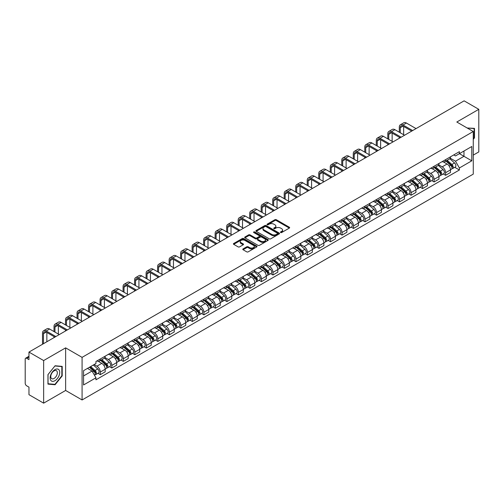 <?xml version="1.0" encoding="UTF-8"?>
<svg xmlns="http://www.w3.org/2000/svg" width="504" height="504" viewBox="0 0 504 504"><rect width="100%" height="100%" fill="white"/><g stroke="black" fill="none" stroke-linecap="round" stroke-linejoin="round"><path stroke-width="0.76" d="M280.646 232.527A0.718 0.416 0 0 0 281.66 232.527L289.359 228.079A1.027 0.592 0 0 0 289.655 227.663A1.027 0.592 0 0 0 289.359 227.247L276.318 219.719A1.027 0.592 0 0 0 274.869 219.719L267.177 224.16A0.718 0.416 0 0 0 268.191 224.746L269.186 224.173A3.276 1.89 0 0 1 273.823 224.173L274.907 224.797A3.276 1.89 0 0 1 275.871 226.138A3.276 1.89 0 0 1 274.907 227.474L273.911 228.047A0.718 0.416 0 0 0 274.926 228.633L275.921 228.06A3.276 1.89 0 0 1 280.558 228.06L281.642 228.69A3.276 1.89 0 0 1 282.605 230.026A3.276 1.89 0 0 1 281.642 231.361L280.646 231.941A0.718 0.416 0 0 0 280.646 232.527L280.646 231.941M243.079 248.907A1.027 0.592 0 0 0 242.777 249.322A1.027 0.592 0 0 0 243.079 249.738L246.739 251.849A1.027 0.592 0 0 0 248.182 251.849L256.731 246.916A1.027 0.592 0 0 0 257.034 246.5A1.027 0.592 0 0 0 256.731 246.084L243.697 238.556A1.027 0.592 0 0 0 242.248 238.556L233.698 243.489A1.027 0.592 0 0 0 233.402 243.904A1.027 0.592 0 0 0 233.698 244.327L238.121 246.878A1.027 0.592 0 0 0 239.57 246.878L243.224 244.761A1.027 0.592 0 0 0 243.526 244.346A1.027 0.592 0 0 0 243.224 243.93L241.032 242.663A2.74 1.581 0 0 1 240.232 241.542A2.74 1.581 0 0 1 241.92 240.087A2.74 1.581 0 0 1 244.906 240.427L253.487 245.379A2.74 1.581 0 0 1 254.293 246.5A2.74 1.581 0 0 1 252.599 247.962A2.74 1.581 0 0 1 249.612 247.615L248.182 246.79A1.027 0.592 0 0 0 246.739 246.79L243.079 248.907L243.079 249.738M82.083 357.361L65.633 347.861L43.646 360.555L28.961 352.082L464.115 100.844L478.8 109.324L456.813 122.018L473.269 131.512L82.083 357.361L82.083 399.962L473.269 174.113L473.269 131.512M269.262 238.846A1.027 0.592 0 0 0 270.705 238.846L279.254 233.913A1.027 0.592 0 0 0 279.556 233.497A1.027 0.592 0 0 0 279.254 233.081L266.219 225.553A1.027 0.592 0 0 0 264.77 225.553L256.221 230.486A1.027 0.592 0 0 0 255.925 230.901A1.027 0.592 0 0 0 256.221 231.323L269.262 238.846M254.01 232.678A0.718 0.416 0 0 1 254.741 232.779L254.741 231.928L267.989 239.583A1.027 0.592 0 0 1 268.292 239.999A1.027 0.592 0 0 1 267.989 240.414L259.447 245.347A1.027 0.592 0 0 1 257.998 245.347L244.963 237.825L248.617 235.727L248.617 234.877L244.963 236.987A1.027 0.592 0 0 0 244.661 237.403A1.027 0.592 0 0 0 244.963 237.825L244.963 236.987M248.617 235.727A1.027 0.592 0 0 1 250.066 235.727L250.066 234.877A1.027 0.592 0 0 0 248.617 234.877M250.066 234.877L255.352 237.926A1.027 0.592 0 0 0 256.801 237.926L259.226 236.527A1.027 0.592 0 0 0 259.529 236.111A1.027 0.592 0 0 0 259.226 235.689L253.726 232.514A0.718 0.416 0 0 1 254.741 231.928M43.646 360.555L43.646 403.156L28.961 394.676L28.961 387.135L26.674 385.818A2.085 1.203 -120 0 1 25.2 383.261L25.2 359.15A2.085 1.203 -120 0 1 25.635 358.199L28.961 356.271M473.269 155.112L478.8 151.918L478.8 109.324M43.646 403.156L65.633 390.461L82.083 399.962M28.961 352.082L28.961 359.623L26.674 358.3A2.085 1.203 -120 0 0 25.635 358.199M445.599 159.629A4.801 2.772 60 0 1 444.604 161.784L449.474 158.974A4.801 2.772 -120 0 0 450.469 156.82M438.688 164.795L442.203 166.83A4.801 2.772 60 0 1 445.599 172.708L450.469 169.898A4.801 2.772 -120 0 0 447.073 164.014L443.589 162.004M450.469 169.898L450.469 172.494L445.599 175.304L443.262 173.956M444.604 161.784A4.801 2.772 60 0 1 442.241 161.57M445.599 172.708L445.599 175.304M434.089 166.276A4.801 2.772 60 0 1 433.094 168.431L437.963 165.621A4.801 2.772 -120 0 0 438.959 163.466M431.752 180.602L434.089 181.95L438.959 179.141L438.959 176.539A4.801 2.772 -120 0 0 435.563 170.661L432.079 168.651M433.094 168.431A4.801 2.772 60 0 1 430.731 168.21M427.178 171.442L430.693 173.471A4.801 2.772 60 0 1 434.089 179.355L434.089 181.95M422.579 172.922A4.801 2.772 60 0 1 421.583 175.077L426.453 172.261A4.801 2.772 -120 0 0 427.449 170.106M420.248 187.249L422.579 188.597L427.449 185.781L427.449 183.185A4.801 2.772 -120 0 0 424.053 177.307L420.569 175.298M421.583 175.077A4.801 2.772 60 0 1 419.221 174.857M415.668 178.088L419.183 180.117A4.801 2.772 60 0 1 422.579 185.995L422.579 188.597M411.069 179.563A4.801 2.772 60 0 1 410.073 181.717L414.943 178.907A4.801 2.772 -120 0 0 415.939 176.753M408.738 193.895L411.069 195.243L415.939 192.427L415.939 189.832A4.801 2.772 -120 0 0 412.543 183.954L409.059 181.938M410.073 181.717A4.801 2.772 60 0 1 407.711 181.503M404.158 184.735L407.673 186.763A4.801 2.772 60 0 1 411.069 192.641L411.069 195.243M399.559 186.209A4.801 2.772 60 0 1 398.563 188.364L403.433 185.554A4.801 2.772 -120 0 0 404.429 183.399M397.228 200.535L399.559 201.883L404.429 199.074L404.429 196.478A4.801 2.772 -120 0 0 401.033 190.6L397.549 188.584M398.563 188.364A4.801 2.772 60 0 1 396.201 188.149M392.647 191.375L396.169 193.41A4.801 2.772 60 0 1 399.559 199.288L399.559 201.883M388.049 192.856A4.801 2.772 60 0 1 387.059 195.01L391.923 192.2A4.801 2.772 -120 0 0 392.918 190.046M385.718 207.182L388.049 208.53L392.918 205.72L392.918 203.118A4.801 2.772 -120 0 0 389.529 197.24L386.039 195.231M387.059 195.01A4.801 2.772 60 0 1 384.691 194.79M381.137 198.022L384.659 200.056A4.801 2.772 60 0 1 388.049 205.934L388.049 208.53M376.538 199.502A4.801 2.772 60 0 1 375.549 201.657L380.419 198.841A4.801 2.772 -120 0 0 381.408 196.686M374.207 213.828L376.538 215.177L381.408 212.367L381.408 209.765A4.801 2.772 -120 0 0 378.019 203.887L374.529 201.877M375.549 201.657A4.801 2.772 60 0 1 373.187 201.436M369.627 204.668L373.149 206.697A4.801 2.772 60 0 1 376.538 212.575L376.538 215.177M365.028 206.142A4.801 2.772 60 0 1 364.039 208.297L368.909 205.487A4.801 2.772 -120 0 0 369.898 203.333M362.697 220.475L365.028 221.823L369.898 219.007L369.898 216.411A4.801 2.772 -120 0 0 366.509 210.533L363.019 208.517M364.039 208.297A4.801 2.772 60 0 1 361.677 208.083M358.117 211.315L361.639 213.343A4.801 2.772 60 0 1 365.028 219.221L365.028 221.823M353.518 212.789A4.801 2.772 60 0 1 352.529 214.943L357.399 212.134A4.801 2.772 -120 0 0 358.388 209.979M351.187 227.115L353.524 228.463L358.388 225.653L358.388 223.058A4.801 2.772 -120 0 0 354.999 217.18L351.509 215.164M352.529 214.943A4.801 2.772 60 0 1 350.167 214.729M346.613 217.961L350.129 219.99A4.801 2.772 60 0 1 353.524 225.868L353.524 228.463M342.014 219.435A4.801 2.772 60 0 1 341.019 221.59L345.889 218.78A4.801 2.772 -120 0 0 346.878 216.626M339.677 233.762L342.014 235.11L346.884 232.3L346.884 229.698A4.801 2.772 -120 0 0 343.489 223.82L340.005 221.81M341.019 221.59A4.801 2.772 60 0 1 338.656 221.376M335.103 224.601L338.619 226.636A4.801 2.772 60 0 1 342.014 232.514L342.014 235.11M330.504 226.082A4.801 2.772 60 0 1 329.509 228.236L334.379 225.42A4.801 2.772 -120 0 0 335.374 223.266M328.167 240.408L330.504 241.756L335.374 238.946L335.374 236.344A4.801 2.772 -120 0 0 331.979 230.467L328.495 228.457M329.509 228.236A4.801 2.772 60 0 1 327.146 228.016M323.593 231.248L327.109 233.276A4.801 2.772 60 0 1 330.504 239.154L330.504 241.756M318.994 232.722A4.801 2.772 60 0 1 317.999 234.877L322.869 232.067A4.801 2.772 -120 0 0 323.864 229.912M316.657 247.054L318.994 248.403L323.864 245.587L323.864 242.991A4.801 2.772 -120 0 0 320.468 237.113L316.984 235.103M317.999 234.877A4.801 2.772 60 0 1 315.636 234.662M312.083 237.894L315.599 239.923A4.801 2.772 60 0 1 318.994 245.801L318.994 248.403M307.484 239.368A4.801 2.772 60 0 1 306.489 241.523L311.359 238.713A4.801 2.772 -120 0 0 312.354 236.559M305.147 253.695L307.484 255.043L312.354 252.233L312.354 249.637A4.801 2.772 -120 0 0 308.958 243.76L305.474 241.744M306.489 241.523A4.801 2.772 60 0 1 304.126 241.309M300.573 244.541L304.088 246.569A4.801 2.772 60 0 1 307.484 252.447L307.484 255.043M295.974 246.015A4.801 2.772 60 0 1 294.979 248.17L299.849 245.36A4.801 2.772 -120 0 0 300.844 243.205M293.637 260.341L295.974 261.689L300.844 258.88L300.844 256.284A4.801 2.772 -120 0 0 297.448 250.4L293.964 248.39M294.979 248.17A4.801 2.772 60 0 1 292.616 247.955M289.063 251.181L292.578 253.216A4.801 2.772 60 0 1 295.974 259.094L295.974 261.689M284.464 252.662A4.801 2.772 60 0 1 283.469 254.816L288.338 252.006A4.801 2.772 -120 0 0 289.334 249.852M282.127 266.988L284.464 268.336L289.334 265.526L289.334 262.924A4.801 2.772 -120 0 0 285.938 257.046L282.454 255.037M283.469 254.816A4.801 2.772 60 0 1 281.106 254.596M277.553 257.827L281.068 259.856A4.801 2.772 60 0 1 284.464 265.74L284.464 268.336M272.954 259.308A4.801 2.772 60 0 1 271.958 261.463L276.828 258.647A4.801 2.772 -120 0 0 277.824 256.492M270.617 273.634L272.954 274.982L277.824 272.173L277.824 269.571A4.801 2.772 -120 0 0 274.428 263.693L270.944 261.683M271.958 261.463A4.801 2.772 60 0 1 269.596 261.242M266.043 264.474L269.558 266.503A4.801 2.772 60 0 1 272.954 272.381L272.954 274.982M261.444 265.948A4.801 2.772 60 0 1 260.448 268.103L265.318 265.293A4.801 2.772 -120 0 0 266.314 263.138M259.106 280.281L261.444 281.629L266.314 278.813L266.314 276.217A4.801 2.772 -120 0 0 262.918 270.339L259.434 268.323M260.448 268.103A4.801 2.772 60 0 1 258.086 267.889M254.533 271.12L258.048 273.149A4.801 2.772 60 0 1 261.444 279.027L261.444 281.629M249.934 272.595A4.801 2.772 60 0 1 248.938 274.749L253.808 271.94A4.801 2.772 -120 0 0 254.803 269.785M247.596 286.921L249.934 288.269L254.803 285.459L254.803 282.864A4.801 2.772 -120 0 0 251.408 276.986L247.924 274.97M248.938 274.749A4.801 2.772 60 0 1 246.576 274.535M243.023 277.761L246.538 279.796A4.801 2.772 60 0 1 249.934 285.673L249.934 288.269M238.423 279.241A4.801 2.772 60 0 1 237.428 281.396L242.298 278.586A4.801 2.772 -120 0 0 243.293 276.431M236.093 293.567L238.423 294.916L243.293 292.106L243.293 289.504A4.801 2.772 -120 0 0 239.898 283.626L236.414 281.616M237.428 281.396A4.801 2.772 60 0 1 235.066 281.175M231.512 284.407L235.028 286.442A4.801 2.772 60 0 1 238.423 292.32L238.423 294.916M226.913 285.888A4.801 2.772 60 0 1 225.918 288.042L230.788 285.226A4.801 2.772 -120 0 0 231.783 283.072M224.582 300.214L226.913 301.562L231.783 298.752L231.783 296.15A4.801 2.772 -120 0 0 228.388 290.272L224.904 288.263M225.918 288.042A4.801 2.772 60 0 1 223.556 287.822M220.002 291.054L223.524 293.082A4.801 2.772 60 0 1 226.913 298.96L226.913 301.562M215.403 292.528A4.801 2.772 60 0 1 214.408 294.683L219.278 291.873A4.801 2.772 -120 0 0 220.273 289.718M213.072 306.86L215.403 308.209L220.273 305.392L220.273 302.797A4.801 2.772 -120 0 0 216.884 296.919L213.394 294.903M214.408 294.683A4.801 2.772 60 0 1 212.045 294.468M208.492 297.7L212.014 299.729A4.801 2.772 60 0 1 215.403 305.607L215.403 308.209M203.893 299.174A4.801 2.772 60 0 1 202.904 301.329L207.768 298.519A4.801 2.772 -120 0 0 208.763 296.365M201.562 313.501L203.893 314.849L208.763 312.039L208.763 309.443A4.801 2.772 -120 0 0 205.374 303.566L201.883 301.549M202.904 301.329A4.801 2.772 60 0 1 200.542 301.115M196.982 304.347L200.504 306.375A4.801 2.772 60 0 1 203.893 312.253L203.893 314.849M192.383 305.821A4.801 2.772 60 0 1 191.394 307.976L196.264 305.166A4.801 2.772 -120 0 0 197.253 303.011M190.052 320.147L192.383 321.495L197.253 318.685L197.253 316.084A4.801 2.772 -120 0 0 193.864 310.206L190.373 308.196M191.394 307.976A4.801 2.772 60 0 1 189.032 307.761M185.472 310.987L188.994 313.022A4.801 2.772 60 0 1 192.383 318.9L192.383 321.495M180.873 312.467A4.801 2.772 60 0 1 179.884 314.622L184.754 311.806A4.801 2.772 -120 0 0 185.743 309.651M178.542 326.794L180.873 328.142L185.743 325.332L185.743 322.73A4.801 2.772 -120 0 0 182.353 316.852L178.863 314.843M179.884 314.622A4.801 2.772 60 0 1 177.521 314.401M173.968 317.633L177.484 319.662A4.801 2.772 60 0 1 180.873 325.54L180.873 328.142M169.369 319.114A4.801 2.772 60 0 1 168.374 321.269L173.244 318.452A4.801 2.772 -120 0 0 174.233 316.298M167.032 333.44L169.369 334.788L174.233 331.972L174.233 329.377A4.801 2.772 -120 0 0 170.843 323.499L167.359 321.489M168.374 321.269A4.801 2.772 60 0 1 166.011 321.048M162.458 324.28L165.974 326.309A4.801 2.772 60 0 1 169.369 332.186L169.369 334.788M157.859 325.754A4.801 2.772 60 0 1 156.864 327.909L161.734 325.099A4.801 2.772 -120 0 0 162.729 322.944M155.522 340.087L157.859 341.429L162.729 338.619L162.729 336.023A4.801 2.772 -120 0 0 159.333 330.145L155.849 328.129M156.864 327.909A4.801 2.772 60 0 1 154.501 327.695M150.948 330.926L154.463 332.955A4.801 2.772 60 0 1 157.859 338.833L157.859 341.429M146.349 332.401A4.801 2.772 60 0 1 145.354 334.555L150.224 331.745A4.801 2.772 -120 0 0 151.219 329.591M144.012 346.727L146.349 348.075L151.219 345.265L151.219 342.67A4.801 2.772 -120 0 0 147.823 336.785L144.339 334.776M145.354 334.555A4.801 2.772 60 0 1 142.991 334.341M139.438 337.567L142.953 339.601A4.801 2.772 60 0 1 146.349 345.479L146.349 348.075M134.839 339.047A4.801 2.772 60 0 1 133.844 341.202L138.713 338.392A4.801 2.772 -120 0 0 139.709 336.237M132.502 353.373L134.839 354.721L139.709 351.912L139.709 349.31A4.801 2.772 -120 0 0 136.313 343.432L132.829 341.422M133.844 341.202A4.801 2.772 60 0 1 131.481 340.981M127.928 344.213L131.443 346.248A4.801 2.772 60 0 1 134.839 352.126L134.839 354.721M123.329 345.694A4.801 2.772 60 0 1 122.333 347.848L127.203 345.032A4.801 2.772 -120 0 0 128.199 342.877M120.992 360.02L123.329 361.368L128.199 358.558L128.199 355.956A4.801 2.772 -120 0 0 124.803 350.078L121.319 348.069M122.333 347.848A4.801 2.772 60 0 1 119.971 347.628M116.418 350.86L119.933 352.888A4.801 2.772 60 0 1 123.329 358.766L123.329 361.368M111.819 352.334A4.801 2.772 60 0 1 110.823 354.488L115.693 351.679A4.801 2.772 -120 0 0 116.689 349.524M109.481 366.666L111.819 368.014L116.689 365.198L116.689 362.603A4.801 2.772 -120 0 0 113.293 356.725L109.809 354.709M110.823 354.488A4.801 2.772 60 0 1 108.461 354.274M104.908 357.506L108.423 359.535A4.801 2.772 60 0 1 111.819 365.413L111.819 368.014M100.309 358.98A4.801 2.772 60 0 1 99.313 361.135L104.183 358.325A4.801 2.772 -120 0 0 105.178 356.171M97.971 373.306L100.309 374.655L105.178 371.845L105.178 369.249A4.801 2.772 -120 0 0 101.783 363.371L98.299 361.355M99.313 361.135A4.801 2.772 60 0 1 96.951 360.921M94.109 364.562L96.913 366.181A4.801 2.772 60 0 1 100.309 372.059L100.309 374.655M453.751 154.923L455.484 155.925L471.788 146.507L463.97 151.024L463.97 156.309L455.484 161.204L450.198 158.155M83.563 375.934L92.043 371.039L95.955 377.811L83.563 384.968L83.563 370.654L95.955 363.497L95.955 361.494L459.396 151.666L459.396 153.663L471.788 160.82L459.396 167.977L455.484 161.204M471.788 146.507L471.788 160.82M95.955 377.811L95.955 379.808L459.396 169.98L459.396 167.977M473.269 139.375L474.484 137.857L474.484 128.369L467.158 127.991M65.633 347.861L65.633 390.461M47.962 384.111L55.081 384.747L62.2 375.889L62.2 366.395L55.081 365.759L47.962 374.617L47.962 384.111M92.043 371.039L87.469 368.392M454.772 167.309L459.396 169.98M474.113 137.649L474.484 137.857M54.331 384.313L55.081 384.747M61.835 375.675L62.2 375.889M280.936 232.627L281.642 232.218A3.276 1.89 0 0 0 282.605 230.876L282.605 230.026M275.871 226.138L275.871 226.989A3.276 1.89 0 0 1 274.907 228.325L274.201 228.734M289.34 228.091L276.318 220.569A1.027 0.592 0 0 0 274.869 220.569L267.466 224.847M279.254 233.081L279.254 233.913L266.219 226.403A1.027 0.592 0 0 0 264.77 226.403L256.24 231.33M277.446 233.787A0.718 0.416 0 0 0 277.446 233.201L265.999 226.598A0.718 0.416 0 0 0 264.984 226.598L263.938 227.203A3.276 1.89 0 0 0 262.975 228.539A3.276 1.89 0 0 0 263.938 229.881L271.757 234.398A3.276 1.89 0 0 0 276.394 234.398L277.446 233.787L277.446 234.643A0.718 0.416 0 0 0 277.654 234.347L277.654 233.497M262.975 228.539L262.975 229.396A3.276 1.89 0 0 0 263.938 230.731L263.938 229.881M277.446 234.643L276.394 235.248A3.276 1.89 0 0 1 271.757 235.248L263.938 230.731M250.066 235.727L255.352 238.783A1.027 0.592 0 0 0 256.801 238.783L259.226 237.378A1.027 0.592 0 0 0 259.529 236.962L259.529 236.111M254.741 232.779L267.977 240.427M260.839 241.095A2.74 1.581 0 0 0 263.825 241.441A2.74 1.581 0 0 0 265.52 239.98A2.74 1.581 0 0 0 264.713 238.858L261.689 237.113A1.027 0.592 0 0 0 260.24 237.113L257.815 238.512A1.027 0.592 0 0 0 257.519 238.934A1.027 0.592 0 0 0 257.815 239.35L260.839 241.095L260.839 241.945A2.74 1.581 0 0 0 263.825 242.292A2.74 1.581 0 0 0 265.52 240.83L265.52 239.98M257.519 238.934L257.519 239.784A1.027 0.592 0 0 0 257.815 240.2L257.815 239.35M260.839 241.945L257.815 240.2M254.293 246.5L254.293 247.351A2.74 1.581 0 0 1 252.599 248.812A2.74 1.581 0 0 1 249.612 248.472L248.182 247.647A1.027 0.592 0 0 0 246.739 247.647L243.092 249.751M240.232 241.542L240.232 242.399A2.74 1.581 0 0 0 241.032 243.514L241.032 242.663M243.212 244.774L241.032 243.514M256.731 246.084L256.731 246.916L243.697 239.406A1.027 0.592 0 0 0 242.248 239.406L233.717 244.333M445.933 161.015L450.62 165.205A2.608 1.506 60 0 1 451.439 169.237L450.469 169.798M446.059 161.129L448.264 162.401M446.405 160.745L451.622 165.4A1.254 0.724 60 0 1 452.019 167.341A1.254 0.724 60 0 1 451.905 167.385M447.187 160.291L451.874 164.48A2.608 1.506 60 0 1 452.693 168.512A2.608 1.506 60 0 1 451.905 168.594M449.801 158.722L454.532 162.943A2.608 1.506 60 0 1 455.351 166.982L452.693 168.512M400.264 132.773L400.264 127.701A3.912 2.262 60 0 1 401.071 125.912A3.912 2.262 60 0 1 403.03 126.107L411.699 131.109M416.052 128.596L406.419 123.039A5.267 3.043 -120 0 0 403.786 122.781L400.39 124.74A5.267 3.043 -120 0 0 399.3 127.147L399.3 132.218M412.656 130.555L403.03 124.998A5.267 3.043 -120 0 0 400.39 124.74M399.3 137.245L399.3 138.266M403.654 134.732L403.654 126.466M434.423 167.662L439.11 171.845A2.608 1.506 60 0 1 439.929 175.883L438.959 176.444M434.549 167.775L436.754 169.048M434.895 167.391L440.112 172.047A1.254 0.724 60 0 1 440.509 173.981A1.254 0.724 60 0 1 440.395 174.025M435.676 166.937L440.364 171.127A2.608 1.506 60 0 1 441.183 175.159A2.608 1.506 60 0 1 440.395 175.241M438.291 165.369L443.022 169.59A2.608 1.506 60 0 1 443.841 173.622L441.183 175.159M422.913 174.308L427.6 178.492A2.608 1.506 60 0 1 428.419 182.524L427.449 183.091M423.039 174.422L425.244 175.694M423.385 174.037L428.602 178.693A1.254 0.724 60 0 1 428.999 180.627A1.254 0.724 60 0 1 428.885 180.671M424.166 173.584L428.854 177.767A2.608 1.506 60 0 1 429.673 181.805A2.608 1.506 60 0 1 428.885 181.887M426.781 172.015L431.512 176.236A2.608 1.506 60 0 1 432.331 180.268L429.673 181.805M467.17 127.997L474.113 128.558L474.113 137.756L473.269 138.808M473.659 128.293L474.113 128.558M59.088 369.999A6.785 3.919 120 0 0 52.536 371.757A6.785 3.919 120 0 0 50.778 380.337A6.785 3.919 120 0 0 57.33 378.58A6.785 3.919 120 0 0 59.088 369.999M56.902 371.127A4.643 2.684 120 0 0 56.379 370.642A4.643 2.684 120 0 0 52.063 372.809A4.643 2.684 120 0 0 51.219 378.202A4.643 2.684 120 0 0 51.736 378.687A4.643 2.684 120 0 0 56.057 376.519A4.643 2.684 120 0 0 56.902 371.127M54.936 384.363L48.038 383.752L48.038 374.554L54.936 365.967L61.835 366.584L61.835 375.782L54.936 384.363M61.375 366.32L61.835 366.584M388.754 139.419L388.754 134.347A3.912 2.262 60 0 1 389.56 132.558A3.912 2.262 60 0 1 391.52 132.754L400.189 137.756M404.542 135.242L394.909 129.685A5.267 3.043 -120 0 0 392.276 129.421L388.886 131.38A5.267 3.043 -120 0 0 387.79 133.793L387.79 138.865M401.146 137.201L391.52 131.645A5.267 3.043 -120 0 0 388.886 131.38M387.79 143.892L387.79 144.913M392.144 141.378L392.144 133.113M377.244 146.059L377.244 140.994A3.912 2.262 60 0 1 378.05 139.205A3.912 2.262 60 0 1 380.01 139.394L388.679 144.402M393.032 141.889L383.405 136.332A5.267 3.043 -120 0 0 380.766 136.067L377.376 138.027A5.267 3.043 -120 0 0 376.28 140.44L376.28 145.511M389.636 143.848L380.01 138.291A5.267 3.043 -120 0 0 377.376 138.027M376.28 150.532L376.28 151.559M380.633 148.025L380.633 139.759M411.403 180.955L416.09 185.138A2.608 1.506 60 0 1 416.909 189.17L415.939 189.731M411.529 181.062L413.734 182.341M411.875 180.678L417.091 185.34A1.254 0.724 60 0 1 417.488 187.274A1.254 0.724 60 0 1 417.375 187.318M412.656 180.23L417.35 184.414A2.608 1.506 60 0 1 418.169 188.446A2.608 1.506 60 0 1 417.375 188.534M415.271 178.662L420.002 182.883A2.608 1.506 60 0 1 420.821 186.915L418.169 188.446M399.892 187.595L404.586 191.785A2.608 1.506 60 0 1 405.405 195.817L404.429 196.377M400.019 187.708L402.224 188.981M400.365 187.324L405.588 191.98A1.254 0.724 60 0 1 405.978 193.92A1.254 0.724 60 0 1 405.865 193.964M401.146 186.877L405.84 191.06A2.608 1.506 60 0 1 406.659 195.092A2.608 1.506 60 0 1 405.871 195.174M403.761 185.302L408.492 189.523A2.608 1.506 60 0 1 409.311 193.561L406.659 195.092M388.382 194.242L393.076 198.431A2.608 1.506 60 0 1 393.895 202.463L392.918 203.024M388.508 194.355L390.713 195.628M388.855 193.971L394.078 198.626A1.254 0.724 60 0 1 394.468 200.561A1.254 0.724 60 0 1 394.355 200.611M389.636 193.517L394.33 197.707A2.608 1.506 60 0 1 395.149 201.739A2.608 1.506 60 0 1 394.361 201.821M392.251 191.948L396.982 196.169A2.608 1.506 60 0 1 397.801 200.201L395.149 201.739M365.734 152.706L365.734 147.641A3.912 2.262 60 0 1 366.54 145.845A3.912 2.262 60 0 1 368.5 146.04L377.168 151.049M381.522 148.535L371.895 142.972A5.267 3.043 -120 0 0 369.256 142.714L365.866 144.673A5.267 3.043 -120 0 0 364.77 147.086L364.77 152.151M378.126 150.494L368.5 144.931A5.267 3.043 -120 0 0 365.866 144.673M364.77 157.179L364.77 158.199M369.123 154.665L369.123 146.406M354.224 159.352L354.224 154.281A3.912 2.262 60 0 1 355.03 152.492A3.912 2.262 60 0 1 356.989 152.687L365.658 157.689M370.012 155.175L360.385 149.619A5.267 3.043 -120 0 0 357.745 149.36L354.356 151.32A5.267 3.043 -120 0 0 353.266 153.733L353.266 158.798M366.616 157.135L356.989 151.578A5.267 3.043 -120 0 0 354.356 151.32M353.266 163.825L353.266 164.846M357.613 161.311L357.613 153.046M342.714 165.999L342.714 160.927A3.912 2.262 60 0 1 343.52 159.138A3.912 2.262 60 0 1 345.479 159.333L354.148 164.336M358.501 161.822L348.875 156.265A5.267 3.043 -120 0 0 346.242 156.001L342.846 157.96A5.267 3.043 -120 0 0 341.756 160.373L341.756 165.444M355.106 163.781L345.479 158.225A5.267 3.043 -120 0 0 342.846 157.96M341.756 170.472L341.756 171.492M346.109 167.958L346.109 159.692M376.872 200.888L381.566 205.071A2.608 1.506 60 0 1 382.385 209.11L381.408 209.67M376.998 201.002L379.203 202.274M377.345 200.617L382.567 205.273A1.254 0.724 60 0 1 382.958 207.207A1.254 0.724 60 0 1 382.845 207.251M378.126 200.164L382.82 204.347A2.608 1.506 60 0 1 383.639 208.385A2.608 1.506 60 0 1 382.851 208.467M380.74 198.595L385.472 202.816A2.608 1.506 60 0 1 386.291 206.848L383.639 208.385M331.204 172.645L331.204 167.574A3.912 2.262 60 0 1 332.016 165.784A3.912 2.262 60 0 1 333.969 165.974L342.638 170.982M346.991 168.468L337.365 162.912A5.267 3.043 -120 0 0 334.732 162.647L331.336 164.606A5.267 3.043 -120 0 0 330.246 167.019L330.246 172.091M343.596 170.428L333.969 164.871A5.267 3.043 -120 0 0 331.336 164.606M330.246 177.118L330.246 178.139M334.599 174.604L334.599 166.339M365.362 207.535L370.056 211.718A2.608 1.506 60 0 1 370.875 215.75L369.898 216.317M365.488 207.642L367.693 208.921M365.835 207.257L371.057 211.919A1.254 0.724 60 0 1 371.448 213.853A1.254 0.724 60 0 1 371.335 213.898M366.616 206.81L371.309 210.993A2.608 1.506 60 0 1 372.128 215.025A2.608 1.506 60 0 1 371.341 215.113M369.23 205.241L373.962 209.462A2.608 1.506 60 0 1 374.781 213.494L372.128 215.025M319.693 179.285L319.693 174.22A3.912 2.262 60 0 1 320.506 172.425A3.912 2.262 60 0 1 322.459 172.62L331.128 177.629M335.481 175.115L325.855 169.552A5.267 3.043 -120 0 0 323.221 169.294L319.826 171.253A5.267 3.043 -120 0 0 318.736 173.666L318.736 178.731M332.086 177.074L322.459 171.511A5.267 3.043 -120 0 0 319.826 171.253M318.736 183.758L318.736 184.785M323.089 181.245L323.089 172.985M353.852 214.181L358.546 218.364A2.608 1.506 60 0 1 359.365 222.396L358.388 222.957M353.978 214.288L356.183 215.561M354.325 213.904L359.547 218.56A1.254 0.724 60 0 1 359.938 220.5A1.254 0.724 60 0 1 359.825 220.544M355.106 213.457L359.799 217.64A2.608 1.506 60 0 1 360.618 221.672A2.608 1.506 60 0 1 359.831 221.754M357.727 211.882L362.452 216.103A2.608 1.506 60 0 1 363.271 220.141L360.618 221.672M308.183 185.932L308.183 180.867A3.912 2.262 60 0 1 308.996 179.071A3.912 2.262 60 0 1 310.949 179.267L319.618 184.269M323.971 181.755L314.345 176.198A5.267 3.043 -120 0 0 311.711 175.94L308.316 177.899A5.267 3.043 -120 0 0 307.226 180.312L307.226 185.377M320.576 183.721L310.949 178.158A5.267 3.043 -120 0 0 308.316 177.899M307.226 190.405L307.226 191.426M311.579 187.891L311.579 179.626M342.342 220.821L347.036 225.011A2.608 1.506 60 0 1 347.854 229.043L346.878 229.603M342.468 220.935L344.679 222.207M342.821 220.55L348.037 225.206A1.254 0.724 60 0 1 348.428 227.14A1.254 0.724 60 0 1 348.314 227.191M343.596 220.097L348.289 224.286A2.608 1.506 60 0 1 349.108 228.318A2.608 1.506 60 0 1 348.321 228.4M346.216 218.528L350.948 222.749A2.608 1.506 60 0 1 351.767 226.787L349.108 228.318M296.673 192.578L296.673 187.507A3.912 2.262 60 0 1 297.486 185.718A3.912 2.262 60 0 1 299.439 185.913L308.108 190.915M312.461 188.401L302.835 182.845A5.267 3.043 -120 0 0 300.201 182.58L296.806 184.546A5.267 3.043 -120 0 0 295.716 186.953L295.716 192.024M309.072 190.361L299.439 184.804A5.267 3.043 -120 0 0 296.806 184.546M295.716 197.051L295.716 198.072M300.069 194.538L300.069 186.272M330.832 227.468L335.525 231.651A2.608 1.506 60 0 1 336.344 235.689L335.368 236.25M330.958 227.581L333.169 228.854M331.311 227.197L336.527 231.853A1.254 0.724 60 0 1 336.918 233.787A1.254 0.724 60 0 1 336.804 233.831M332.092 226.743L336.779 230.927A2.608 1.506 60 0 1 337.598 234.965A2.608 1.506 60 0 1 336.811 235.047M334.706 225.175L339.438 229.396A2.608 1.506 60 0 1 340.257 233.428L337.598 234.965M285.163 199.225L285.163 194.153A3.912 2.262 60 0 1 285.976 192.364A3.912 2.262 60 0 1 287.929 192.559L296.598 197.562M300.951 195.048L291.325 189.491A5.267 3.043 -120 0 0 288.691 189.227L285.296 191.186A5.267 3.043 -120 0 0 284.206 193.599L284.206 198.671M297.562 197.007L287.929 191.451A5.267 3.043 -120 0 0 285.296 191.186M284.206 203.698L284.206 204.719M288.559 201.184L288.559 192.919M319.328 234.114L324.015 238.298A2.608 1.506 60 0 1 324.834 242.329L323.858 242.897M319.448 234.221L321.659 235.5M319.801 233.843L325.017 238.499A1.254 0.724 60 0 1 325.408 240.433A1.254 0.724 60 0 1 325.294 240.477M320.582 233.39L325.269 237.573A2.608 1.506 60 0 1 326.088 241.605A2.608 1.506 60 0 1 325.3 241.693M323.196 231.821L327.928 236.042A2.608 1.506 60 0 1 328.747 240.074L326.088 241.605M273.653 205.865L273.653 200.8A3.912 2.262 60 0 1 274.466 199.011A3.912 2.262 60 0 1 276.419 199.2L285.088 204.208M289.441 201.694L279.815 196.132A5.267 3.043 -120 0 0 277.181 195.873L273.785 197.833A5.267 3.043 -120 0 0 272.696 200.246L272.696 205.317M286.052 203.654L276.419 198.091A5.267 3.043 -120 0 0 273.785 197.833M272.696 210.338L272.696 211.365M277.049 207.824L277.049 199.565M307.818 240.761L312.505 244.944A2.608 1.506 60 0 1 313.324 248.976L312.354 249.537M307.938 240.868L310.149 242.147M308.291 240.484L313.507 245.139A1.254 0.724 60 0 1 313.897 247.08A1.254 0.724 60 0 1 313.784 247.124M309.072 240.036L313.759 244.219A2.608 1.506 60 0 1 314.578 248.252A2.608 1.506 60 0 1 313.79 248.34M311.686 238.461L316.418 242.689A2.608 1.506 60 0 1 317.237 246.721L314.578 248.252M262.143 212.512L262.143 207.446A3.912 2.262 60 0 1 262.956 205.651A3.912 2.262 60 0 1 264.909 205.846L273.577 210.848M277.931 208.341L268.304 202.778A5.267 3.043 -120 0 0 265.671 202.52L262.275 204.479A5.267 3.043 -120 0 0 261.185 206.892L261.185 211.957M274.541 210.3L264.909 204.737A5.267 3.043 -120 0 0 262.275 204.479M261.185 216.985L261.185 218.005M265.539 214.471L265.539 206.212M296.308 247.401L300.995 251.591A2.608 1.506 60 0 1 301.814 255.623L300.844 256.183M296.428 247.514L298.639 248.787M296.78 247.13L301.997 251.786A1.254 0.724 60 0 1 302.394 253.726A1.254 0.724 60 0 1 302.274 253.77M297.562 246.677L302.249 250.866A2.608 1.506 60 0 1 303.068 254.898A2.608 1.506 60 0 1 302.28 254.98M300.176 245.108L304.907 249.329A2.608 1.506 60 0 1 305.726 253.367L303.068 254.898M250.633 219.158L250.633 214.087A3.912 2.262 60 0 1 251.446 212.297A3.912 2.262 60 0 1 253.405 212.493L262.074 217.495M266.427 214.981L256.794 209.425A5.267 3.043 -120 0 0 254.161 209.166L250.765 211.126A5.267 3.043 -120 0 0 249.675 213.532L249.675 218.604M263.031 216.941L253.405 211.384A5.267 3.043 -120 0 0 250.765 211.126M249.675 223.631L249.675 224.652M254.029 221.117L254.029 212.852M284.798 254.048L289.485 258.231A2.608 1.506 60 0 1 290.304 262.269L289.334 262.83M284.918 254.161L287.129 255.433M285.27 253.777L290.487 258.432A1.254 0.724 60 0 1 290.884 260.366A1.254 0.724 60 0 1 290.764 260.417M286.052 253.323L290.739 257.512A2.608 1.506 60 0 1 291.558 261.544A2.608 1.506 60 0 1 290.77 261.626M288.666 251.754L293.397 255.975A2.608 1.506 60 0 1 294.216 260.007L291.558 261.544M239.123 225.805L239.123 220.733A3.912 2.262 60 0 1 239.936 218.944A3.912 2.262 60 0 1 241.895 219.139L250.564 224.141M254.917 221.628L245.284 216.071A5.267 3.043 -120 0 0 242.651 215.806L239.255 217.766A5.267 3.043 -120 0 0 238.165 220.179L238.165 225.25M251.521 223.587L241.895 218.03A5.267 3.043 -120 0 0 239.255 217.766M238.165 230.278L238.165 231.298M242.518 227.764L242.518 219.498M273.288 260.694L277.975 264.877A2.608 1.506 60 0 1 278.794 268.916L277.824 269.476M273.414 260.807L275.619 262.08M273.76 260.423L278.977 265.079A1.254 0.724 60 0 1 279.373 267.013A1.254 0.724 60 0 1 279.26 267.057M274.541 259.969L279.229 264.153A2.608 1.506 60 0 1 280.048 268.191A2.608 1.506 60 0 1 279.26 268.273M277.156 258.401L281.887 262.622A2.608 1.506 60 0 1 282.706 266.654L280.048 268.191M227.613 232.451L227.613 227.38A3.912 2.262 60 0 1 228.425 225.59A3.912 2.262 60 0 1 230.385 225.779L239.053 230.788M243.407 228.274L233.774 222.718A5.267 3.043 -120 0 0 231.141 222.453L227.745 224.412A5.267 3.043 -120 0 0 226.655 226.825L226.655 231.897M240.011 230.233L230.385 224.677A5.267 3.043 -120 0 0 227.745 224.412M226.655 236.918L226.655 237.945M231.008 234.41L231.008 226.145M261.778 267.341L266.465 271.524A2.608 1.506 60 0 1 267.284 275.556L266.314 276.116M261.904 267.448L264.109 268.726M262.25 267.063L267.466 271.725A1.254 0.724 60 0 1 267.863 273.659A1.254 0.724 60 0 1 267.75 273.704M263.031 266.616L267.719 270.799A2.608 1.506 60 0 1 268.538 274.831A2.608 1.506 60 0 1 267.75 274.919M265.646 265.047L270.377 269.268A2.608 1.506 60 0 1 271.196 273.3L268.538 274.831M216.109 239.091L216.109 234.026A3.912 2.262 60 0 1 216.915 232.231A3.912 2.262 60 0 1 218.875 232.426L227.543 237.434M231.897 234.921L222.264 229.358A5.267 3.043 -120 0 0 219.631 229.099L216.241 231.059A5.267 3.043 -120 0 0 215.145 233.472L215.145 238.537M228.501 236.88L218.875 231.317A5.267 3.043 -120 0 0 216.241 231.059M215.145 243.564L215.145 244.585M219.498 241.051L219.498 232.791M250.268 273.987L254.955 278.17A2.608 1.506 60 0 1 255.774 282.202L254.803 282.763M250.393 274.094L252.599 275.367M250.74 273.71L255.956 278.365A1.254 0.724 60 0 1 256.353 280.306A1.254 0.724 60 0 1 256.24 280.35M251.521 273.262L256.208 277.446A2.608 1.506 60 0 1 257.027 281.478A2.608 1.506 60 0 1 256.24 281.56M254.136 271.688L258.867 275.909A2.608 1.506 60 0 1 259.686 279.947L257.027 281.478M204.599 245.738L204.599 240.666A3.912 2.262 60 0 1 205.405 238.877A3.912 2.262 60 0 1 207.364 239.072L216.033 244.075M220.387 241.561L210.754 236.004A5.267 3.043 -120 0 0 208.121 235.746L204.731 237.705A5.267 3.043 -120 0 0 203.635 240.118L203.635 245.183M216.991 243.52L207.364 237.964A5.267 3.043 -120 0 0 204.731 237.705M203.635 250.211L203.635 251.231M207.988 247.697L207.988 239.431M238.757 280.627L243.445 284.817A2.608 1.506 60 0 1 244.264 288.849L243.293 289.409M238.883 280.741L241.088 282.013M239.23 280.356L244.446 285.012A1.254 0.724 60 0 1 244.843 286.946A1.254 0.724 60 0 1 244.73 286.997M240.011 279.903L244.705 284.092A2.608 1.506 60 0 1 245.524 288.124A2.608 1.506 60 0 1 244.73 288.206M242.626 278.334L247.357 282.555A2.608 1.506 60 0 1 248.176 286.587L245.524 288.124M193.089 252.384L193.089 247.313A3.912 2.262 60 0 1 193.895 245.524A3.912 2.262 60 0 1 195.854 245.719L204.523 250.721M208.877 248.207L199.25 242.651A5.267 3.043 -120 0 0 196.61 242.386L193.221 244.346A5.267 3.043 -120 0 0 192.125 246.758L192.125 251.83M205.481 250.167L195.854 244.61A5.267 3.043 -120 0 0 193.221 244.346M192.125 256.857L192.125 257.878M196.478 254.344L196.478 246.078M227.247 287.274L231.934 291.457A2.608 1.506 60 0 1 232.754 295.495L231.783 296.056M227.373 287.387L229.578 288.66M227.72 287.003L232.942 291.659A1.254 0.724 60 0 1 233.333 293.593A1.254 0.724 60 0 1 233.22 293.637M228.501 286.549L233.194 290.732A2.608 1.506 60 0 1 234.013 294.771A2.608 1.506 60 0 1 233.226 294.853M231.116 284.981L235.847 289.202A2.608 1.506 60 0 1 236.666 293.233L234.013 294.771M181.579 259.031L181.579 253.959A3.912 2.262 60 0 1 182.385 252.17A3.912 2.262 60 0 1 184.344 252.359L193.013 257.368M197.366 254.854L187.74 249.297A5.267 3.043 -120 0 0 185.1 249.033L181.711 250.992A5.267 3.043 -120 0 0 180.615 253.405L180.615 258.476M193.971 256.813L184.344 251.257A5.267 3.043 -120 0 0 181.711 250.992M180.615 263.504L180.615 264.524M184.968 260.99L184.968 252.724M215.737 293.92L220.431 298.103A2.608 1.506 60 0 1 221.25 302.135L220.273 302.702M215.863 294.027L218.068 295.306M216.21 293.643L221.432 298.305A1.254 0.724 60 0 1 221.823 300.239A1.254 0.724 60 0 1 221.71 300.283M216.991 293.196L221.684 297.379A2.608 1.506 60 0 1 222.503 301.411A2.608 1.506 60 0 1 221.716 301.499M219.605 291.627L224.337 295.848A2.608 1.506 60 0 1 225.156 299.88L222.503 301.411M170.069 265.671L170.069 260.606A3.912 2.262 60 0 1 170.875 258.81A3.912 2.262 60 0 1 172.834 259.006L181.503 264.014M185.856 261.5L176.23 255.938A5.267 3.043 -120 0 0 173.59 255.679L170.201 257.639A5.267 3.043 -120 0 0 169.111 260.051L169.111 265.117M182.461 263.46L172.834 257.897A5.267 3.043 -120 0 0 170.201 257.639M169.111 270.144L169.111 271.171M173.464 267.63L173.464 259.371M204.227 300.567L208.921 304.75A2.608 1.506 60 0 1 209.74 308.782L208.763 309.343M204.353 300.674L206.558 301.946M204.7 300.289L209.922 304.945A1.254 0.724 60 0 1 210.313 306.886A1.254 0.724 60 0 1 210.2 306.93M205.481 299.842L210.174 304.025A2.608 1.506 60 0 1 210.993 308.057A2.608 1.506 60 0 1 210.206 308.139M208.095 298.267L212.827 302.494A2.608 1.506 60 0 1 213.646 306.526L210.993 308.057M158.558 272.317L158.558 267.252A3.912 2.262 60 0 1 159.365 265.457A3.912 2.262 60 0 1 161.324 265.652L169.993 270.654M174.346 268.147L164.72 262.584A5.267 3.043 -120 0 0 162.086 262.326L158.691 264.285A5.267 3.043 -120 0 0 157.601 266.698L157.601 271.763M170.951 270.106L161.324 264.543A5.267 3.043 -120 0 0 158.691 264.285M157.601 276.791L157.601 277.811M161.954 274.277L161.954 266.011M192.717 307.207L197.411 311.396A2.608 1.506 60 0 1 198.229 315.428L197.253 315.989M192.843 307.32L195.048 308.593M193.189 306.936L198.412 311.592A1.254 0.724 60 0 1 198.803 313.526A1.254 0.724 60 0 1 198.689 313.576M193.971 306.482L198.664 310.672A2.608 1.506 60 0 1 199.483 314.704A2.608 1.506 60 0 1 198.696 314.786M196.585 304.914L201.317 309.135A2.608 1.506 60 0 1 202.136 313.173L199.483 314.704M147.048 278.964L147.048 273.892A3.912 2.262 60 0 1 147.861 272.103A3.912 2.262 60 0 1 149.814 272.299L158.483 277.301M162.836 274.787L153.21 269.231A5.267 3.043 -120 0 0 150.576 268.972L147.181 270.932A5.267 3.043 -120 0 0 146.091 273.338L146.091 278.41M159.44 276.746L149.814 271.19A5.267 3.043 -120 0 0 147.181 270.932M146.091 283.437L146.091 284.458M150.444 280.923L150.444 272.658M181.207 313.853L185.9 318.037A2.608 1.506 60 0 1 186.719 322.075L185.743 322.636M181.333 313.967L183.538 315.239M181.679 313.582L186.902 318.238A1.254 0.724 60 0 1 187.293 320.172A1.254 0.724 60 0 1 187.179 320.216M182.461 313.129L187.154 317.312A2.608 1.506 60 0 1 187.973 321.35A2.608 1.506 60 0 1 187.186 321.432M185.075 311.56L189.806 315.781A2.608 1.506 60 0 1 190.625 319.813L187.973 321.35M135.538 285.611L135.538 280.539A3.912 2.262 60 0 1 136.351 278.75A3.912 2.262 60 0 1 138.304 278.945L146.973 283.947M151.326 281.434L141.7 275.877A5.267 3.043 -120 0 0 139.066 275.612L135.671 277.572A5.267 3.043 -120 0 0 134.581 279.985L134.581 285.056M147.93 283.393L138.304 277.836A5.267 3.043 -120 0 0 135.671 277.572M134.581 290.084L134.581 291.104M138.934 287.57L138.934 279.304M169.697 320.5L174.39 324.683A2.608 1.506 60 0 1 175.209 328.715L174.233 329.282M169.823 320.607L172.034 321.886M170.169 320.229L175.392 324.885A1.254 0.724 60 0 1 175.783 326.819A1.254 0.724 60 0 1 175.669 326.863M170.951 319.775L175.644 323.959A2.608 1.506 60 0 1 176.463 327.997A2.608 1.506 60 0 1 175.676 328.079M173.571 318.207L178.303 322.428A2.608 1.506 60 0 1 179.115 326.46L176.463 327.997M124.028 292.251L124.028 287.185A3.912 2.262 60 0 1 124.841 285.396A3.912 2.262 60 0 1 126.794 285.585L135.463 290.594M139.816 288.08L130.19 282.517A5.267 3.043 -120 0 0 127.556 282.259L124.16 284.218A5.267 3.043 -120 0 0 123.07 286.631L123.07 291.703M136.42 290.039L126.794 284.483A5.267 3.043 -120 0 0 124.16 284.218M123.07 296.724L123.07 297.751M127.424 294.21L127.424 285.951M158.187 327.146L162.88 331.33A2.608 1.506 60 0 1 163.699 335.362L162.723 335.922M158.313 327.254L160.524 328.532M158.666 326.869L163.882 331.525A1.254 0.724 60 0 1 164.273 333.465A1.254 0.724 60 0 1 164.159 333.509M159.447 326.422L164.134 330.605A2.608 1.506 60 0 1 164.953 334.637A2.608 1.506 60 0 1 164.165 334.725M162.061 324.853L166.792 329.074A2.608 1.506 60 0 1 167.612 333.106L164.953 334.637M112.518 298.897L112.518 293.832A3.912 2.262 60 0 1 113.331 292.036A3.912 2.262 60 0 1 115.284 292.232L123.953 297.24M128.306 294.727L118.679 289.164A5.267 3.043 -120 0 0 116.046 288.905L112.65 290.865A5.267 3.043 -120 0 0 111.56 293.278L111.56 298.343M124.916 296.686L115.284 291.123A5.267 3.043 -120 0 0 112.65 290.865M111.56 303.37L111.56 304.391M115.914 300.856L115.914 292.597M146.677 333.787L151.37 337.976A2.608 1.506 60 0 1 152.189 342.008L151.213 342.569M146.803 333.9L149.014 335.173M147.155 333.516L152.372 338.171A1.254 0.724 60 0 1 152.762 340.112A1.254 0.724 60 0 1 152.649 340.156M147.937 333.068L152.624 337.252A2.608 1.506 60 0 1 153.443 341.284A2.608 1.506 60 0 1 152.655 341.365M150.551 331.493L155.282 335.714A2.608 1.506 60 0 1 156.101 339.753L153.443 341.284M101.008 305.544L101.008 300.472A3.912 2.262 60 0 1 101.821 298.683A3.912 2.262 60 0 1 103.774 298.878L112.442 303.881M116.796 301.367L107.169 295.81A5.267 3.043 -120 0 0 104.536 295.552L101.14 297.511A5.267 3.043 -120 0 0 100.05 299.924L100.05 304.989M113.406 303.326L103.774 297.769A5.267 3.043 -120 0 0 101.14 297.511M100.05 310.017L100.05 311.037M104.404 307.503L104.404 299.237M135.173 340.433L139.86 344.623A2.608 1.506 60 0 1 140.679 348.655L139.709 349.215M135.292 340.546L137.504 341.819M135.645 340.162L140.862 344.818A1.254 0.724 60 0 1 141.252 346.752A1.254 0.724 60 0 1 141.139 346.802M136.427 339.709L141.114 343.898A2.608 1.506 60 0 1 141.933 347.93A2.608 1.506 60 0 1 141.145 348.012M139.041 338.14L143.772 342.361A2.608 1.506 60 0 1 144.591 346.393L141.933 347.93M89.498 312.19L89.498 307.119A3.912 2.262 60 0 1 90.31 305.329A3.912 2.262 60 0 1 92.263 305.525L100.932 310.527M105.286 308.013L95.659 302.457A5.267 3.043 -120 0 0 93.026 302.192L89.63 304.151A5.267 3.043 -120 0 0 88.54 306.564L88.54 311.636M101.896 309.973L92.263 304.416A5.267 3.043 -120 0 0 89.63 304.151M88.54 316.663L88.54 317.684M92.893 314.149L92.893 305.884M123.663 347.08L128.35 351.263A2.608 1.506 60 0 1 129.169 355.301L128.199 355.862M123.782 347.193L125.994 348.466M124.135 346.809L129.352 351.464A1.254 0.724 60 0 1 129.742 353.399A1.254 0.724 60 0 1 129.629 353.443M124.916 346.355L129.604 350.538A2.608 1.506 60 0 1 130.423 354.577A2.608 1.506 60 0 1 129.635 354.659M127.531 344.786L132.262 349.007A2.608 1.506 60 0 1 133.081 353.039L130.423 354.577M77.988 318.837L77.988 313.765A3.912 2.262 60 0 1 78.8 311.976A3.912 2.262 60 0 1 80.753 312.165L89.428 317.173M93.775 314.66L84.149 309.103A5.267 3.043 -120 0 0 81.516 308.839L78.12 310.798A5.267 3.043 -120 0 0 77.03 313.211L77.03 318.282M90.386 316.619L80.753 311.062A5.267 3.043 -120 0 0 78.12 310.798M77.03 323.303L77.03 324.33M81.383 320.796L81.383 312.53M112.153 353.726L116.84 357.909A2.608 1.506 60 0 1 117.659 361.941L116.689 362.502M112.272 353.833L114.484 355.112M112.625 353.449L117.842 358.111A1.254 0.724 60 0 1 118.238 360.045A1.254 0.724 60 0 1 118.119 360.089M113.406 353.002L118.093 357.185A2.608 1.506 60 0 1 118.912 361.217A2.608 1.506 60 0 1 118.125 361.305M116.021 351.433L120.752 355.654A2.608 1.506 60 0 1 121.571 359.686L118.912 361.217M66.478 325.477L66.478 320.412A3.912 2.262 60 0 1 67.29 318.616A3.912 2.262 60 0 1 69.25 318.812L77.918 323.82M82.272 321.306L72.639 315.743A5.267 3.043 -120 0 0 70.006 315.485L66.61 317.444A5.267 3.043 -120 0 0 65.52 319.857L65.52 324.923M78.876 323.266L69.25 317.703A5.267 3.043 -120 0 0 66.61 317.444M65.52 329.95L65.52 330.977M69.873 327.436L69.873 319.177M100.642 360.373L105.33 364.556A2.608 1.506 60 0 1 106.149 368.588L105.178 369.149M100.762 360.48L102.973 361.752M101.115 360.095L106.331 364.751A1.254 0.724 60 0 1 106.728 366.691A1.254 0.724 60 0 1 106.615 366.736M101.896 359.648L106.583 363.831A2.608 1.506 60 0 1 107.402 367.863A2.608 1.506 60 0 1 106.615 367.945M104.511 358.073L109.242 362.294A2.608 1.506 60 0 1 110.061 366.332L107.402 367.863M54.968 332.123L54.968 327.052A3.912 2.262 60 0 1 55.78 325.263A3.912 2.262 60 0 1 57.74 325.458L66.408 330.46M70.762 327.946L61.129 322.39A5.267 3.043 -120 0 0 58.495 322.132L55.1 324.091A5.267 3.043 -120 0 0 54.01 326.504L54.01 331.569M67.366 329.906L57.74 324.349A5.267 3.043 -120 0 0 55.1 324.091M54.01 336.596L54.01 337.617M58.363 334.083L58.363 325.817M89.416 367.271L93.82 371.202A2.608 1.506 60 0 1 94.639 375.234L94.513 375.31M89.46 367.246L91.463 368.399M89.888 367L94.821 371.398A1.254 0.724 60 0 1 95.218 373.332A1.254 0.724 60 0 1 95.105 373.382M90.67 366.547L95.073 370.478A2.608 1.506 60 0 1 95.892 374.51A2.608 1.506 60 0 1 95.105 374.592M93.328 365.016L97.732 368.941A2.608 1.506 60 0 1 98.551 372.973L95.892 374.51M43.464 343.709L43.464 333.698A3.912 2.262 60 0 1 44.27 331.909A3.912 2.262 60 0 1 46.229 332.104L54.898 337.107M59.252 334.593L49.619 329.036A5.267 3.043 -120 0 0 46.985 328.772L43.59 330.731A5.267 3.043 -120 0 0 42.5 333.144L42.5 344.264M55.856 336.552L46.229 330.996A5.267 3.043 -120 0 0 43.59 330.731M46.853 341.75L46.853 332.464M111.819 365.413L116.689 362.603M123.329 358.766L128.199 355.956M134.839 352.126L139.709 349.31M146.349 345.479L151.219 342.67M157.859 338.833L162.729 336.023M169.369 332.186L174.233 329.377M180.873 325.54L185.743 322.73M192.383 318.9L197.253 316.084M203.893 312.253L208.763 309.443M215.403 305.607L220.273 302.797M226.913 298.96L231.783 296.15M238.423 292.32L243.293 289.504M249.934 285.673L254.803 282.864M261.444 279.027L266.314 276.217M272.954 272.381L277.824 269.571M284.464 265.74L289.334 262.924M295.974 259.094L300.844 256.284M307.484 252.447L312.354 249.637M318.994 245.801L323.864 242.991M330.504 239.154L335.374 236.344M342.014 232.514L346.884 229.698M353.524 225.868L358.388 223.058M365.028 219.221L369.898 216.411M376.538 212.575L381.408 209.765M388.049 205.934L392.918 203.118M399.559 199.288L404.429 196.478M411.069 192.641L415.939 189.832M422.579 185.995L427.449 183.185M434.089 179.355L438.959 176.539M100.309 372.059L105.178 369.249M96.913 366.181L101.783 363.371M108.423 359.535L113.293 356.725M119.933 352.888L124.803 350.078M131.443 346.248L136.313 343.432M142.953 339.601L147.823 336.785M154.463 332.955L159.333 330.145M165.974 326.309L170.843 323.499M177.484 319.662L182.353 316.852M188.994 313.022L193.864 310.206M200.504 306.375L205.374 303.566M212.014 299.729L216.884 296.919M223.524 293.082L228.388 290.272M235.028 286.442L239.898 283.626M246.538 279.796L251.408 276.986M258.048 273.149L262.918 270.339M269.558 266.503L274.428 263.693M281.068 259.856L285.938 257.046M292.578 253.216L297.448 250.4M304.088 246.569L308.958 243.76M315.599 239.923L320.468 237.113M327.109 233.276L331.979 230.467M338.619 226.636L343.489 223.82M350.129 219.99L354.999 217.18M361.639 213.343L366.509 210.533M373.149 206.697L378.019 203.887M384.659 200.056L389.529 197.24M396.169 193.41L401.033 190.6M407.673 186.763L412.543 183.954M419.183 180.117L424.053 177.307M430.693 173.471L435.563 170.661M442.203 166.83L447.073 164.014M28.961 356.977L26.674 358.3M281.642 232.218L281.642 231.361M273.911 228.633L273.911 228.047M274.907 228.325L274.907 227.474M267.177 224.746L267.177 224.16M274.869 220.569L274.869 219.719M276.318 220.569L276.318 219.719M289.359 228.079L289.359 227.247M256.221 231.323L256.221 230.486M264.77 226.403L264.77 225.553M266.219 226.403L266.219 225.553M271.757 235.248L271.757 234.398M276.394 235.248L276.394 234.398M255.352 238.783L255.352 237.926M256.801 238.783L256.801 237.926M259.226 237.378L259.226 236.527M267.989 240.414L267.989 239.583M246.739 247.647L246.739 246.79M248.182 247.647L248.182 246.79M249.612 248.472L249.612 247.615M243.224 244.761L243.224 243.93M233.698 244.327L233.698 243.489M242.248 239.406L242.248 238.556M243.697 239.406L243.697 238.556M450.62 165.205L449.159 166.049M452.277 166.767L451.804 167.038M454.532 162.943L451.874 164.48M403.03 124.998L406.419 123.039M400.264 127.701L403.03 126.107M439.11 171.845L437.648 172.689M440.767 173.407L440.294 173.678M443.022 169.59L440.364 171.127M427.6 178.492L426.138 179.336M429.257 180.054L428.784 180.325M431.512 176.236L428.854 177.767M391.52 131.645L394.909 129.685M388.754 134.347L391.52 132.754M380.01 138.291L383.405 136.332M377.244 140.994L380.01 139.394M416.09 185.138L414.628 185.982M417.747 186.701L417.274 186.971M420.002 182.883L417.35 184.414M404.586 191.785L403.118 192.629M406.237 193.347L405.764 193.618M408.492 189.523L405.84 191.06M393.076 198.431L391.608 199.275M394.726 199.987L394.26 200.258M396.982 196.169L394.33 197.707M368.5 144.931L371.895 142.972M365.734 147.641L368.5 146.04M356.989 151.578L360.385 149.619M354.224 154.281L356.989 152.687M345.479 158.225L348.875 156.265M342.714 160.927L345.479 159.333M381.566 205.071L380.104 205.916M383.216 206.634L382.75 206.905M385.472 202.816L382.82 204.347M333.969 164.871L337.365 162.912M331.204 167.574L333.969 165.974M370.056 211.718L368.594 212.562M371.706 213.28L371.24 213.551M373.962 209.462L371.309 210.993M322.459 171.511L325.855 169.552M319.693 174.22L322.459 172.62M358.546 218.364L357.084 219.208M360.196 219.927L359.73 220.198M362.452 216.103L359.799 217.64M310.949 178.158L314.345 176.198M308.183 180.867L310.949 179.267M347.036 225.011L345.574 225.855M348.686 226.567L348.22 226.844M350.948 222.749L348.289 224.286M299.439 184.804L302.835 182.845M296.673 187.507L299.439 185.913M335.525 231.651L334.064 232.495M337.176 233.213L336.71 233.484M339.438 229.396L336.779 230.927M287.929 191.451L291.325 189.491M285.163 194.153L287.929 192.559M324.015 238.298L322.554 239.142M325.672 239.86L325.2 240.131M327.928 236.042L325.269 237.573M276.419 198.091L279.815 196.132M273.653 200.8L276.419 199.2M312.505 244.944L311.044 245.788M314.162 246.506L313.69 246.777M316.418 242.689L313.759 244.219M264.909 204.737L268.304 202.778M262.143 207.446L264.909 205.846M300.995 251.591L299.534 252.435M302.652 253.153L302.179 253.424M304.907 249.329L302.249 250.866M253.405 211.384L256.794 209.425M250.633 214.087L253.405 212.493M289.485 258.231L288.023 259.075M291.142 259.793L290.669 260.064M293.397 255.975L290.739 257.512M241.895 218.03L245.284 216.071M239.123 220.733L241.895 219.139M277.975 264.877L276.513 265.721M279.632 266.44L279.159 266.711M281.887 262.622L279.229 264.153M230.385 224.677L233.774 222.718M227.613 227.38L230.385 225.779M266.465 271.524L265.003 272.368M268.122 273.086L267.649 273.357M270.377 269.268L267.719 270.799M218.875 231.317L222.264 229.358M216.109 234.026L218.875 232.426M254.955 278.17L253.493 279.014M256.612 279.733L256.139 280.003M258.867 275.909L256.208 277.446M207.364 237.964L210.754 236.004M204.599 240.666L207.364 239.072M243.445 284.817L241.983 285.661M245.102 286.373L244.629 286.65M247.357 282.555L244.705 284.092M195.854 244.61L199.25 242.651M193.089 247.313L195.854 245.719M231.934 291.457L230.473 292.301M233.591 293.019L233.119 293.29M235.847 289.202L233.194 290.732M184.344 251.257L187.74 249.297M181.579 253.959L184.344 252.359M220.431 298.103L218.963 298.948M222.081 299.666L221.615 299.937M224.337 295.848L221.684 297.379M172.834 257.897L176.23 255.938M170.069 260.606L172.834 259.006M208.921 304.75L207.453 305.594M210.571 306.312L210.105 306.583M212.827 302.494L210.174 304.025M161.324 264.543L164.72 262.584M158.558 267.252L161.324 265.652M197.411 311.396L195.949 312.241M199.061 312.959L198.595 313.23M201.317 309.135L198.664 310.672M149.814 271.19L153.21 269.231M147.048 273.892L149.814 272.299M185.9 318.037L184.439 318.881M187.551 319.599L187.085 319.87M189.806 315.781L187.154 317.312M138.304 277.836L141.7 275.877M135.538 280.539L138.304 278.945M174.39 324.683L172.929 325.527M176.041 326.245L175.575 326.516M178.303 322.428L175.644 323.959M126.794 284.483L130.19 282.517M124.028 287.185L126.794 285.585M162.88 331.33L161.419 332.174M164.531 332.892L164.065 333.163M166.792 329.074L164.134 330.605M115.284 291.123L118.679 289.164M112.518 293.832L115.284 292.232M151.37 337.976L149.909 338.82M153.027 339.539L152.555 339.809M155.282 335.714L152.624 337.252M103.774 297.769L107.169 295.81M101.008 300.472L103.774 298.878M139.86 344.623L138.398 345.467M141.517 346.179L141.044 346.45M143.772 342.361L141.114 343.898M92.263 304.416L95.659 302.457M89.498 307.119L92.263 305.525M128.35 351.263L126.888 352.107M130.007 352.825L129.534 353.096M132.262 349.007L129.604 350.538M80.753 311.062L84.149 309.103M77.988 313.765L80.753 312.165M116.84 357.909L115.378 358.754M118.497 359.472L118.024 359.743M120.752 355.654L118.093 357.185M69.25 317.703L72.639 315.743M66.478 320.412L69.25 318.812M105.33 364.556L103.868 365.4M106.987 366.118L106.514 366.389M109.242 362.294L106.583 363.831M57.74 324.349L61.129 322.39M54.968 327.052L57.74 325.458M93.82 371.202L92.56 371.927M95.477 372.758L95.004 373.036M97.732 368.941L95.073 370.478M46.229 330.996L49.619 329.036M43.464 333.698L46.229 332.104"/></g></svg>
